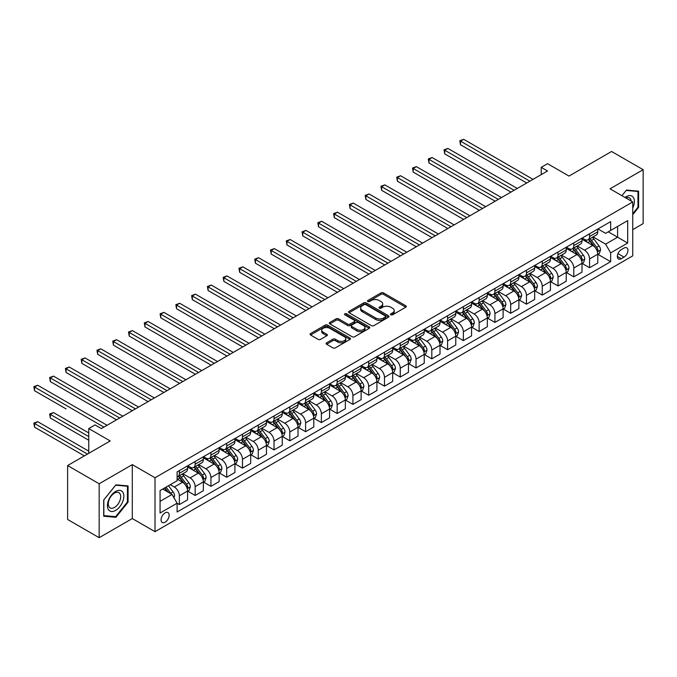 <?xml version="1.0" encoding="UTF-8"?>
<svg xmlns="http://www.w3.org/2000/svg" width="677" height="677" viewBox="0 0 677 677"><rect width="100%" height="100%" fill="white"/><g stroke="black" fill="none" stroke-linecap="round" stroke-linejoin="round"><path stroke-width="1.02" d="M390.883 314.805A1.227 0.711 0 0 0 392.618 314.805L405.777 307.206A1.752 1.015 0 0 0 406.293 306.486A1.752 1.015 0 0 0 405.777 305.776L383.478 292.896A1.752 1.015 0 0 0 380.999 292.896L367.839 300.495A1.227 0.711 0 0 0 367.484 300.994A1.227 0.711 0 0 0 367.839 301.502A1.227 0.711 0 0 0 369.574 301.502L371.275 300.512A5.611 3.233 0 0 1 379.205 300.512L381.066 301.587A5.611 3.233 0 0 1 382.708 303.88A5.611 3.233 0 0 1 381.066 306.165L379.365 307.146A1.227 0.711 0 0 0 379.002 307.646A1.227 0.711 0 0 0 379.365 308.153A1.227 0.711 0 0 0 381.092 308.153L382.801 307.163A5.611 3.233 0 0 1 390.731 307.163L392.584 308.238A5.611 3.233 0 0 1 394.226 310.531A5.611 3.233 0 0 1 392.584 312.816L390.883 313.798A1.227 0.711 0 0 0 390.527 314.297A1.227 0.711 0 0 0 390.883 314.805L390.883 313.798M165.112 522.204A5.712 3.3 120 0 0 168.844 517.169A5.712 3.3 120 0 0 167.972 512.591A5.712 3.3 120 0 0 165.112 512.878A5.712 3.3 120 0 0 161.38 517.913A5.712 3.3 120 0 0 162.26 522.483A5.712 3.3 120 0 0 165.112 522.204M326.619 342.824A1.752 1.015 0 0 0 326.102 343.535A1.752 1.015 0 0 0 326.619 344.255L332.872 347.868A1.752 1.015 0 0 0 335.352 347.868L349.967 339.422A1.752 1.015 0 0 0 350.483 338.712A1.752 1.015 0 0 0 349.967 337.992L327.668 325.121A1.752 1.015 0 0 0 325.188 325.121L310.574 333.558A1.752 1.015 0 0 0 310.058 334.277A1.752 1.015 0 0 0 310.574 334.988L318.131 339.355A1.752 1.015 0 0 0 320.61 339.355L326.864 335.741A1.752 1.015 0 0 0 327.38 335.022A1.752 1.015 0 0 0 326.864 334.311L323.115 332.145A4.688 2.708 0 0 1 321.744 330.232A4.688 2.708 0 0 1 324.638 327.736A4.688 2.708 0 0 1 329.741 328.32L344.424 336.799A4.688 2.708 0 0 1 345.795 338.712A4.688 2.708 0 0 1 342.9 341.208A4.688 2.708 0 0 1 337.798 340.624L335.352 339.211A1.752 1.015 0 0 0 332.872 339.211L326.619 342.824L326.619 344.255M632.741 229.63L643.15 223.622L643.15 169.699L611.593 151.479L569.002 176.071L547.541 163.69L541.228 167.329L547.541 170.976L101.372 428.566L95.068 424.919L88.755 428.566L88.755 453.345M99.164 483.767L99.164 537.69L132.294 518.557L132.294 464.634L99.164 483.767L67.615 465.548L110.207 440.955L88.755 428.566M132.294 464.634L155.016 477.75L632.741 201.941L632.741 255.864L155.016 531.673L155.016 477.75M643.15 169.699L610.019 188.824L632.741 201.941M371.402 325.62A1.752 1.015 0 0 0 373.882 325.62L388.496 317.183A1.752 1.015 0 0 0 389.013 316.464A1.752 1.015 0 0 0 388.496 315.753L366.198 302.873A1.752 1.015 0 0 0 363.718 302.873L349.104 311.318A1.752 1.015 0 0 0 348.587 312.029A1.752 1.015 0 0 0 349.104 312.749L371.402 325.62M345.321 315.067A1.227 0.711 0 0 1 346.565 315.237L369.21 328.32L354.613 336.74A1.752 1.015 0 0 1 352.133 336.74L329.834 323.868L329.834 322.438A1.752 1.015 0 0 0 329.327 323.149A1.752 1.015 0 0 0 329.834 323.868M329.834 322.438L336.097 318.825A1.752 1.015 0 0 1 338.568 318.825L347.614 324.046A1.752 1.015 0 0 0 350.094 324.046L354.24 321.651A1.752 1.015 0 0 0 354.756 320.932A1.752 1.015 0 0 0 354.24 320.221L344.83 314.788A1.227 0.711 0 0 1 344.466 314.28A1.227 0.711 0 0 1 345.228 313.629A1.227 0.711 0 0 1 346.565 313.781L369.236 326.873A1.752 1.015 0 0 1 369.744 327.583A1.752 1.015 0 0 1 369.236 328.303L369.236 326.873M99.164 537.69L67.615 519.471L67.615 465.548M624.025 248.07L621.249 249.669A5.534 3.199 120 0 0 617.636 254.552A5.534 3.199 120 0 0 618.482 258.986A5.534 3.199 120 0 0 621.249 258.707L624.025 257.108A5.534 3.199 120 0 0 627.647 252.233A5.534 3.199 120 0 0 626.792 247.799A5.534 3.199 120 0 0 624.025 248.07M597.969 228.944L605.602 233.353L610.654 230.434L610.654 221.616L177.103 471.92L177.103 480.738L160.068 490.58L160.068 513.022L177.103 503.189L177.103 511.998L610.654 261.694L610.654 252.876L605.602 244.135L593.052 236.891M610.654 230.434L627.689 220.6L627.689 243.043L610.654 252.876M132.294 518.557L155.016 531.673M541.228 167.329L541.228 174.615M608.251 231.822L617.593 237.212L617.593 226.431L627.689 220.6M605.602 244.135L617.593 237.212L627.689 243.043M160.068 501.361L172.051 494.438L162.717 489.048M177.103 503.256L179.371 504.568L179.371 495.75A7.142 4.121 -120 0 0 174.327 487.008L170.291 484.673M179.371 504.568L187.58 499.829L187.58 491.011A7.142 4.121 -120 0 0 182.528 482.269L177.103 479.138M187.766 491.197L195.154 495.462L195.154 486.645A7.142 4.121 -120 0 0 190.102 477.903L182.858 473.714M195.154 495.462L203.354 490.723L203.354 481.906A7.142 4.121 -120 0 0 198.31 473.164L187.58 466.969M203.549 482.092L210.928 486.348L210.928 477.53A7.142 4.121 -120 0 0 205.884 468.789L198.632 464.608M210.928 486.348L219.136 481.618L219.136 472.8A7.142 4.121 -120 0 0 214.084 464.05L203.354 457.864M219.323 472.978L226.702 477.243L226.702 468.425A7.142 4.121 -120 0 0 221.658 459.683L214.406 455.494M226.702 477.243L234.911 472.504L234.911 463.686A7.142 4.121 -120 0 0 229.858 454.944L219.136 448.749M235.097 463.872L242.484 468.137L242.484 459.319A7.142 4.121 -120 0 0 237.432 450.569L230.188 446.388M242.484 468.137L250.685 463.398L250.685 454.58A7.142 4.121 -120 0 0 245.641 445.838L234.911 439.644M250.879 454.766L258.259 459.023L258.259 450.205A7.142 4.121 -120 0 0 253.206 441.463L245.963 437.283M258.259 459.023L266.467 454.292L266.467 445.474A7.142 4.121 -120 0 0 261.415 436.724L250.685 430.53M266.653 445.652L274.033 449.917L274.033 441.099A7.142 4.121 -120 0 0 268.989 432.358L261.737 428.169M274.033 449.917L282.241 445.178L282.241 436.36A7.142 4.121 -120 0 0 277.189 427.619L266.467 421.424M282.427 436.547L289.815 440.812L289.815 431.994A7.142 4.121 -120 0 0 284.763 423.243L277.519 419.063M289.815 440.812L298.015 436.073L298.015 427.255A7.142 4.121 -120 0 0 292.972 418.513L282.241 412.318M298.21 427.441L305.589 431.698L305.589 422.88A7.142 4.121 -120 0 0 300.537 414.138L293.293 409.957M305.589 431.698L313.789 426.967L313.789 418.149A7.142 4.121 -120 0 0 308.746 409.399L298.015 403.204M313.984 418.327L321.363 422.592L321.363 413.774A7.142 4.121 -120 0 0 316.32 405.032L309.067 400.843M321.363 422.592L329.572 417.853L329.572 409.035A7.142 4.121 -120 0 0 324.52 400.293L313.789 394.099M329.758 409.221L337.146 413.486L337.146 404.668A7.142 4.121 -120 0 0 332.094 395.918L324.85 391.738M337.146 413.486L345.346 408.747L345.346 399.929A7.142 4.121 -120 0 0 340.303 391.188L329.572 384.993M345.532 400.107L352.92 404.372L352.92 395.554A7.142 4.121 -120 0 0 347.868 386.812L340.624 382.623M352.92 404.372L361.12 399.642L361.12 390.824A7.142 4.121 -120 0 0 356.077 382.073L345.346 375.879M361.315 391.001L368.694 395.266L368.694 386.449A7.142 4.121 -120 0 0 363.651 377.707L356.398 373.518M368.694 395.266L376.903 390.527L376.903 381.71A7.142 4.121 -120 0 0 371.851 372.968L361.12 366.773M377.089 381.896L384.477 386.161L384.477 377.343A7.142 4.121 -120 0 0 379.425 368.593L372.172 364.412M384.477 386.161L392.677 381.422L392.677 372.604A7.142 4.121 -120 0 0 387.625 363.862L376.903 357.668M392.863 372.782L400.251 377.047L400.251 368.229A7.142 4.121 -120 0 0 395.199 359.487L387.955 355.298M400.251 377.047L408.451 372.308L408.451 363.498A7.142 4.121 -120 0 0 403.407 354.748L392.677 348.553M408.646 363.676L416.025 367.941L416.025 359.123A7.142 4.121 -120 0 0 410.981 350.381L403.729 346.192M416.025 367.941L424.234 363.202L424.234 354.384A7.142 4.121 -120 0 0 419.181 345.642L408.451 339.448M424.42 354.57L431.808 358.827L431.808 350.017A7.142 4.121 -120 0 0 426.755 341.267L419.503 337.087M431.808 358.827L440.008 354.096L440.008 345.278A7.142 4.121 -120 0 0 434.956 336.537L424.234 330.342M440.194 345.456L447.582 349.721L447.582 340.903A7.142 4.121 -120 0 0 442.53 332.162L435.286 327.973M447.582 349.721L455.782 344.982L455.782 336.164A7.142 4.121 -120 0 0 450.738 327.423L440.008 321.228M455.976 336.351L463.356 340.616L463.356 331.798A7.142 4.121 -120 0 0 458.312 323.056L451.06 318.867M463.356 340.616L471.564 335.877L471.564 327.059A7.142 4.121 -120 0 0 466.512 318.317L455.782 312.122M471.751 327.245L479.138 331.502L479.138 322.684A7.142 4.121 -120 0 0 474.086 313.942L466.834 309.761M479.138 331.502L487.338 326.771L487.338 317.953A7.142 4.121 -120 0 0 482.286 309.203L471.564 303.017M487.525 318.131L494.912 322.396L494.912 313.578A7.142 4.121 -120 0 0 489.86 304.836L482.616 300.647M494.912 322.396L503.113 317.657L503.113 308.839A7.142 4.121 -120 0 0 498.069 300.097L487.338 293.903M503.307 309.025L510.686 313.29L510.686 304.472A7.142 4.121 -120 0 0 505.643 295.722L498.39 291.542M510.686 313.29L518.895 308.551L518.895 299.733A7.142 4.121 -120 0 0 513.843 290.992L503.113 284.797M519.081 299.919L526.461 304.176L526.461 295.358A7.142 4.121 -120 0 0 521.417 286.616L514.165 282.436M526.461 304.176L534.669 299.446L534.669 290.628A7.142 4.121 -120 0 0 529.617 281.877L518.895 275.683M534.855 290.805L542.243 295.07L542.243 286.253A7.142 4.121 -120 0 0 537.191 277.511L529.947 273.322M542.243 295.07L550.443 290.331L550.443 281.514A7.142 4.121 -120 0 0 545.4 272.772L534.669 266.577M550.638 281.7L558.017 285.965L558.017 277.147A7.142 4.121 -120 0 0 552.974 268.397L545.721 264.216M558.017 285.965L566.226 281.226L566.226 272.408A7.142 4.121 -120 0 0 561.174 263.666L550.443 257.472M566.412 272.594L573.791 276.851L573.791 268.033A7.142 4.121 -120 0 0 568.748 259.291L561.495 255.102M573.791 276.851L582 272.12L582 263.302A7.142 4.121 -120 0 0 576.948 254.552L566.226 248.357M582.186 263.48L589.574 267.745L589.574 258.927A7.142 4.121 -120 0 0 584.522 250.185L577.278 245.996M589.574 267.745L597.774 263.006L597.774 254.188A7.142 4.121 -120 0 0 592.73 245.446L582 239.252M582.186 238.05L584.522 239.396A7.142 4.121 -120 0 0 588.093 239.751A7.142 4.121 -120 0 0 589.574 236.485L589.574 233.785M566.412 247.156L568.748 248.51A7.142 4.121 -120 0 0 572.319 248.857A7.142 4.121 -120 0 0 573.791 245.59L573.791 242.899M550.638 256.27L552.974 257.615A7.142 4.121 -120 0 0 556.536 257.971A7.142 4.121 -120 0 0 558.017 254.704L558.017 252.005M534.855 265.376L537.191 266.721A7.142 4.121 -120 0 0 540.762 267.077A7.142 4.121 -120 0 0 542.243 263.81L542.243 261.11M519.081 274.481L521.417 275.835A7.142 4.121 -120 0 0 524.988 276.182A7.142 4.121 -120 0 0 526.461 272.916L526.461 270.225M503.307 283.595L505.643 284.941A7.142 4.121 -120 0 0 509.206 285.296A7.142 4.121 -120 0 0 510.686 282.03L510.686 279.33M487.525 292.701L489.86 294.046A7.142 4.121 -120 0 0 493.431 294.402A7.142 4.121 -120 0 0 494.912 291.135L494.912 288.436M471.751 301.807L474.086 303.161A7.142 4.121 -120 0 0 477.657 303.516A7.142 4.121 -120 0 0 479.138 300.241L479.138 297.55M455.976 310.921L458.312 312.266A7.142 4.121 -120 0 0 461.875 312.622A7.142 4.121 -120 0 0 463.356 309.355L463.356 306.656M440.194 320.026L442.53 321.372A7.142 4.121 -120 0 0 446.101 321.727A7.142 4.121 -120 0 0 447.582 318.461L447.582 315.761M424.42 329.132L426.755 330.486A7.142 4.121 -120 0 0 430.327 330.841A7.142 4.121 -120 0 0 431.808 327.566L431.808 324.875M408.646 338.246L410.981 339.592A7.142 4.121 -120 0 0 414.552 339.947A7.142 4.121 -120 0 0 416.025 336.681L416.025 333.981M392.863 347.352L395.199 348.706A7.142 4.121 -120 0 0 398.77 349.053A7.142 4.121 -120 0 0 400.251 345.786L400.251 343.087M377.089 356.466L379.425 357.811A7.142 4.121 -120 0 0 382.996 358.167A7.142 4.121 -120 0 0 384.477 354.892L384.477 352.201M361.315 365.572L363.651 366.917A7.142 4.121 -120 0 0 367.222 367.272A7.142 4.121 -120 0 0 368.694 364.006L368.694 361.306M345.532 374.677L347.868 376.031A7.142 4.121 -120 0 0 351.439 376.378A7.142 4.121 -120 0 0 352.92 373.112L352.92 370.421M329.758 383.791L332.094 385.137A7.142 4.121 -120 0 0 335.665 385.492A7.142 4.121 -120 0 0 337.146 382.217L337.146 379.526M313.984 392.897L316.32 394.242A7.142 4.121 -120 0 0 319.891 394.598A7.142 4.121 -120 0 0 321.363 391.331L321.363 388.632M298.21 402.003L300.537 403.357A7.142 4.121 -120 0 0 304.108 403.704A7.142 4.121 -120 0 0 305.589 400.437L305.589 397.746M282.427 411.117L284.763 412.462A7.142 4.121 -120 0 0 288.334 412.818A7.142 4.121 -120 0 0 289.815 409.551L289.815 406.852M266.653 420.222L268.989 421.568A7.142 4.121 -120 0 0 272.56 421.923A7.142 4.121 -120 0 0 274.033 418.657L274.033 415.957M250.879 429.328L253.206 430.682A7.142 4.121 -120 0 0 256.778 431.029A7.142 4.121 -120 0 0 258.259 427.762L258.259 425.071M235.097 438.442L237.432 439.788A7.142 4.121 -120 0 0 241.004 440.143A7.142 4.121 -120 0 0 242.484 436.877L242.484 434.177M219.323 447.548L221.658 448.893A7.142 4.121 -120 0 0 225.229 449.249A7.142 4.121 -120 0 0 226.702 445.982L226.702 443.283M203.549 456.653L205.884 458.007A7.142 4.121 -120 0 0 209.447 458.363A7.142 4.121 -120 0 0 210.928 455.088L210.928 452.397M187.766 465.768L190.102 467.113A7.142 4.121 -120 0 0 193.673 467.468A7.142 4.121 -120 0 0 195.154 464.202L195.154 461.502M597.969 254.374L610.654 261.694M588.093 239.751L596.293 235.012A7.142 4.121 -120 0 0 597.774 231.746L597.774 229.046M572.319 248.857L580.519 244.126A7.142 4.121 -120 0 0 582 240.851L582 238.16M556.536 257.971L564.745 253.232A7.142 4.121 -120 0 0 566.226 249.965L566.226 247.266M540.762 267.077L548.971 262.337A7.142 4.121 -120 0 0 550.443 259.071L550.443 256.38M524.988 276.182L533.188 271.452A7.142 4.121 -120 0 0 534.669 268.185L534.669 265.486M509.206 285.296L517.414 280.557A7.142 4.121 -120 0 0 518.895 277.291L518.895 274.591M493.431 294.402L501.64 289.663A7.142 4.121 -120 0 0 503.113 286.396L503.113 283.705M477.657 303.516L485.858 298.777A7.142 4.121 -120 0 0 487.338 295.51L487.338 292.811M461.875 312.622L470.083 307.883A7.142 4.121 -120 0 0 471.564 304.616L471.564 301.917M446.101 321.727L454.309 316.997A7.142 4.121 -120 0 0 455.782 313.722L455.782 311.031M430.327 330.841L438.527 326.102A7.142 4.121 -120 0 0 440.008 322.836L440.008 320.136M414.552 339.947L422.753 335.208A7.142 4.121 -120 0 0 424.234 331.942L424.234 329.242M398.77 349.053L406.979 344.322A7.142 4.121 -120 0 0 408.451 341.047L408.451 338.356M382.996 358.167L391.196 353.428A7.142 4.121 -120 0 0 392.677 350.161L392.677 347.462M367.222 367.272L375.422 362.533A7.142 4.121 -120 0 0 376.903 359.267L376.903 356.567M351.439 376.378L359.648 371.648A7.142 4.121 -120 0 0 361.12 368.373L361.12 365.682M335.665 385.492L343.865 380.753A7.142 4.121 -120 0 0 345.346 377.487L345.346 374.787M319.891 394.598L328.091 389.859A7.142 4.121 -120 0 0 329.572 386.592L329.572 383.901M304.108 403.704L312.317 398.973A7.142 4.121 -120 0 0 313.789 395.698L313.789 393.007M288.334 412.818L296.534 408.079A7.142 4.121 -120 0 0 298.015 404.812L298.015 402.113M272.56 421.923L280.76 417.184A7.142 4.121 -120 0 0 282.241 413.918L282.241 411.227M256.778 431.029L264.986 426.298A7.142 4.121 -120 0 0 266.467 423.032L266.467 420.332M241.004 440.143L249.204 435.404A7.142 4.121 -120 0 0 250.685 432.138L250.685 429.438M225.229 449.249L233.43 444.51A7.142 4.121 -120 0 0 234.911 441.243L234.911 438.552M209.447 458.363L217.655 453.624A7.142 4.121 -120 0 0 219.136 450.357L219.136 447.658M193.673 467.468L201.881 462.729A7.142 4.121 -120 0 0 203.354 459.463L203.354 456.763M177.103 476.862A7.142 4.121 -120 0 0 177.899 476.574L186.099 471.844A7.142 4.121 -120 0 0 187.58 468.569L187.58 465.878M177.899 476.574A7.142 4.121 -120 0 0 179.371 473.308L179.371 470.608M172.051 494.438L177.103 503.189M632.741 214.702L638.606 207.399L638.606 191.159L626.428 190.076L621.909 195.695M103.708 516.221L115.885 517.313L128.071 502.156L128.071 485.917L115.885 484.834L103.708 499.981L103.708 516.221M637.979 207.035L638.606 207.399M127.437 501.792L128.071 502.156M114.599 516.568L115.885 517.313M391.374 314.974L392.584 314.272A5.611 3.233 0 0 0 394.226 311.987L394.226 310.531M382.708 303.88L382.708 305.335A5.611 3.233 0 0 1 381.066 307.62L379.848 308.323M405.76 307.214L383.478 294.351A1.752 1.015 0 0 0 380.999 294.351L368.33 301.671M388.471 317.191L366.198 304.328A1.752 1.015 0 0 0 363.718 304.328L349.129 312.757M385.399 316.963A1.227 0.711 0 0 0 385.763 316.464A1.227 0.711 0 0 0 385.399 315.964L365.825 304.667A1.227 0.711 0 0 0 364.091 304.667L362.297 305.699A5.611 3.233 0 0 0 360.655 307.993A5.611 3.233 0 0 0 362.297 310.278L375.676 318.004A5.611 3.233 0 0 0 383.605 318.004L385.399 316.963L385.399 318.427A1.227 0.711 0 0 0 385.763 317.919L385.763 316.464M360.655 307.993L360.655 309.448A5.611 3.233 0 0 0 362.297 311.733L362.297 310.278M385.399 318.427L383.605 319.459A5.611 3.233 0 0 1 375.676 319.459L362.297 311.733M329.86 323.885L336.097 320.28L336.097 318.825M354.756 320.932L354.756 322.396A1.752 1.015 0 0 1 354.24 323.107L350.094 325.502A1.752 1.015 0 0 1 347.614 325.502L338.568 320.28A1.752 1.015 0 0 0 336.097 320.28M356.999 329.462A4.688 2.708 0 0 0 362.11 330.054A4.688 2.708 0 0 0 364.996 327.55A4.688 2.708 0 0 0 363.625 325.637L358.455 322.65A1.752 1.015 0 0 0 355.975 322.65L351.828 325.045A1.752 1.015 0 0 0 351.312 325.764A1.752 1.015 0 0 0 351.828 326.475L356.999 329.462L356.999 330.926A4.688 2.708 0 0 0 362.11 331.51A4.688 2.708 0 0 0 364.996 329.005L364.996 327.55M351.312 325.764L351.312 327.219A1.752 1.015 0 0 0 351.828 327.939L351.828 326.475M356.999 330.926L351.828 327.939M345.795 338.712L345.795 340.167A4.688 2.708 0 0 1 342.9 342.664A4.688 2.708 0 0 1 337.798 342.08L335.352 340.666A1.752 1.015 0 0 0 332.872 340.666L326.636 344.263M321.744 330.232L321.744 331.688A4.688 2.708 0 0 0 323.115 333.6L323.115 332.145M326.839 335.758L323.115 333.6M349.967 337.992L349.967 339.422L327.668 326.576A1.752 1.015 0 0 0 325.188 326.576L310.599 335.005M597.774 254.484L599.289 253.604L600.55 249.965A4.731 2.733 -120 0 0 599.043 245.937L593.89 239.049A13.658 7.887 -120 0 0 592.392 237.272M587.264 242.29A13.658 7.887 -120 0 0 584.471 239.37M597.342 251.582L598.003 250.168A4.731 2.733 -120 0 0 596.649 247.317L591.486 240.437A13.658 7.887 -120 0 0 589.997 238.651M588.728 239.387A11.331 6.542 60 0 1 590.589 241.503L594.948 247.325M460.521 181.216L495.166 201.213L428.964 162.996L428.964 159.349L432.121 157.529L501.471 197.574M588.482 239.523A13.658 7.887 60 0 1 589.972 241.308L593.399 245.886M529.871 181.174L460.521 141.138L463.677 139.31L533.027 179.354M526.714 182.993L460.521 144.776L460.521 141.138L459.827 140.731L463.677 139.31M460.521 144.776L459.827 140.731M582 263.59L583.515 262.718L584.776 259.071A4.731 2.733 -120 0 0 583.269 255.043L578.107 248.163A13.658 7.887 -120 0 0 576.618 246.377M571.49 251.404A13.658 7.887 -120 0 0 568.697 248.476M581.568 260.696L582.22 259.274A4.731 2.733 -120 0 0 580.866 256.431L575.712 249.542A13.658 7.887 -120 0 0 574.223 247.757M572.954 248.493A11.331 6.542 60 0 1 574.807 250.608L579.173 256.439M444.738 190.322L479.384 210.327L413.19 172.102L413.19 168.463L416.347 166.635L485.697 206.68M572.708 248.637A13.658 7.887 60 0 1 574.198 250.422L577.625 254.992M566.226 272.696L567.741 271.824L569.002 268.185A4.731 2.733 -120 0 0 567.487 264.157L562.333 257.268A13.658 7.887 -120 0 0 560.844 255.483M555.715 260.51A13.658 7.887 -120 0 0 552.914 257.582M565.794 269.801L566.446 268.38A4.731 2.733 -120 0 0 565.092 265.536L559.93 258.656A13.658 7.887 -120 0 0 558.44 256.871M557.171 257.607A11.331 6.542 60 0 1 559.033 259.714L563.399 265.545M428.964 199.427L463.61 219.433L397.407 181.208L397.407 177.569L400.564 175.749L469.923 215.785M556.926 257.742A13.658 7.887 60 0 1 558.423 259.528L561.851 264.106M550.443 281.81L551.958 280.93L553.219 277.291A4.731 2.733 -120 0 0 551.713 273.263L546.559 266.374A13.658 7.887 -120 0 0 545.061 264.597M539.933 269.615A13.658 7.887 -120 0 0 537.14 266.696M550.012 278.907L550.672 277.494A4.731 2.733 -120 0 0 549.318 274.65L544.156 267.762A13.658 7.887 -120 0 0 542.666 265.976M541.397 266.713A11.331 6.542 60 0 1 543.259 268.828L547.625 274.65M413.19 208.541L447.836 228.538L381.633 190.322L381.633 186.674L384.79 184.855L454.14 224.899M541.151 266.856A13.658 7.887 60 0 1 542.641 268.634L546.068 273.212M514.097 190.288L444.738 150.243L447.895 148.424L517.253 188.46M510.94 192.107L444.738 153.882L444.738 150.243L444.044 149.845L447.895 148.424M444.738 153.882L444.044 149.845M498.323 199.393L428.27 158.951L432.121 157.529M428.964 162.996L428.27 158.951M482.54 208.499L412.496 168.057L416.347 166.635M413.19 172.102L412.496 168.057M534.669 290.915L536.184 290.044L537.445 286.396A4.731 2.733 -120 0 0 535.939 282.368L530.776 275.488A13.658 7.887 -120 0 0 529.287 273.703M524.159 278.729A13.658 7.887 -120 0 0 521.366 275.801M534.238 288.021L534.889 286.599A4.731 2.733 -120 0 0 533.535 283.756L528.382 276.868A13.658 7.887 -120 0 0 526.892 275.09M525.623 275.818A11.331 6.542 60 0 1 527.476 277.934L531.843 283.765M397.407 217.647L432.053 237.652L365.859 199.427L365.859 195.788L369.016 193.96L438.366 234.005M525.377 275.962A13.658 7.887 60 0 1 526.867 277.748L530.294 282.326M466.766 217.613L396.714 177.171L400.564 175.749M397.407 181.208L396.714 177.171M632.741 208.067A11.602 6.702 120 0 0 633.283 197.329A11.602 6.702 120 0 0 624.998 197.472M631.184 201.044A8.784 5.069 120 0 0 630.405 198.81A8.784 5.069 120 0 0 629.415 197.896A8.784 5.069 120 0 0 625.802 197.938M626.149 190.423L637.979 191.489L637.979 207.221L632.741 213.737M637.192 191.041L637.979 191.489M621.935 195.704L626.174 190.432M115.64 491.451A11.602 6.702 120 0 0 107.431 505.66A11.602 6.702 120 0 0 115.64 510.399A11.602 6.702 120 0 0 123.84 496.19A11.602 6.702 120 0 0 115.64 491.451M114.489 493.093A8.784 5.069 120 0 0 108.752 500.828A8.784 5.069 120 0 0 110.097 507.868A8.784 5.069 120 0 0 114.489 507.437A8.784 5.069 120 0 0 120.227 499.694A8.784 5.069 120 0 0 118.881 492.653A8.784 5.069 120 0 0 114.489 493.093M127.437 501.979L115.64 516.661L103.835 515.603L103.835 499.871L115.64 485.189L127.437 486.247L127.437 501.979M126.658 485.79L127.437 486.247M518.895 300.021L520.41 299.149L521.671 295.51A4.731 2.733 -120 0 0 520.156 291.482L515.002 284.594A13.658 7.887 -120 0 0 513.513 282.808M508.385 287.835A13.658 7.887 -120 0 0 505.584 284.907M518.464 297.127L519.115 295.705A4.731 2.733 -120 0 0 517.761 292.862L512.607 285.982A13.658 7.887 -120 0 0 511.11 284.196M509.84 284.932A11.331 6.542 60 0 1 511.702 287.048L516.069 292.87M381.633 226.753L416.279 246.758L350.077 208.541L350.077 204.894L353.233 203.075L422.592 243.111M509.595 285.068A13.658 7.887 60 0 1 511.093 286.853L514.52 291.432M503.113 309.135L504.627 308.263L505.888 304.616A4.731 2.733 -120 0 0 504.382 300.588L499.228 293.7A13.658 7.887 -120 0 0 497.739 291.922M492.602 296.949A13.658 7.887 -120 0 0 489.809 294.021M502.681 306.232L503.341 304.819A4.731 2.733 -120 0 0 501.987 301.976L496.825 295.087A13.658 7.887 -120 0 0 495.336 293.302M494.066 294.038A11.331 6.542 60 0 1 495.928 296.154L500.295 301.976M365.859 235.867L400.505 255.864L334.303 217.647L334.303 214L337.459 212.18L406.809 252.225M493.821 294.182A13.658 7.887 60 0 1 495.31 295.959L498.737 300.537M487.338 318.241L488.853 317.369L490.114 313.722A4.731 2.733 -120 0 0 488.608 309.694L483.446 302.814A13.658 7.887 -120 0 0 481.956 301.028M476.828 306.055A13.658 7.887 -120 0 0 474.035 303.127M486.907 315.347L487.558 313.925A4.731 2.733 -120 0 0 486.204 311.082L481.051 304.193A13.658 7.887 -120 0 0 479.561 302.416M478.292 303.144A11.331 6.542 60 0 1 480.154 305.259L484.512 311.09M350.077 244.972L384.722 264.978L318.528 226.753L318.528 223.114L321.685 221.286L391.035 261.33M478.047 303.288A13.658 7.887 60 0 1 479.536 305.073L482.963 309.651M471.564 327.355L473.079 326.475L474.34 322.836A4.731 2.733 -120 0 0 472.825 318.808L467.672 311.919A13.658 7.887 -120 0 0 466.182 310.134M461.054 315.16A13.658 7.887 -120 0 0 458.253 312.241M471.133 324.452L471.784 323.031A4.731 2.733 -120 0 0 470.43 320.187L465.277 313.307A13.658 7.887 -120 0 0 463.787 311.522M462.509 312.258A11.331 6.542 60 0 1 464.371 314.373L468.738 320.196M334.303 254.078L368.948 274.083L302.746 235.867L302.746 232.219L305.902 230.4L375.261 270.436M462.273 312.393A13.658 7.887 60 0 1 463.762 314.179L467.189 318.757M455.782 336.461L457.297 335.589L458.557 331.942A4.731 2.733 -120 0 0 457.051 327.913L451.897 321.033A13.658 7.887 -120 0 0 450.408 319.248M445.271 324.275A13.658 7.887 -120 0 0 442.479 321.347M455.35 333.566L456.01 332.145A4.731 2.733 -120 0 0 454.656 329.301L449.494 322.413A13.658 7.887 -120 0 0 448.005 320.627M446.735 321.363A11.331 6.542 60 0 1 448.597 323.479L452.964 329.301M318.528 263.192L353.174 283.189L286.972 244.972L286.972 241.325L290.128 239.506L359.487 279.55M446.49 321.507A13.658 7.887 60 0 1 447.979 323.284L451.407 327.863M450.992 226.719L380.939 186.277L384.79 184.855M381.633 190.322L380.939 186.277M435.209 235.824L365.165 195.382L369.016 193.96M365.859 199.427L365.165 195.382M419.435 244.939L349.383 204.496L353.233 203.075M350.077 208.541L349.383 204.496M403.661 254.044L333.609 213.602L337.459 212.18M334.303 217.647L333.609 213.602M387.879 263.15L317.835 222.708L321.685 221.286M318.528 226.753L317.835 222.708M440.008 345.566L441.522 344.695L442.783 341.047A4.731 2.733 -120 0 0 441.277 337.019L436.115 330.139A13.658 7.887 -120 0 0 434.626 328.353M429.497 333.38A13.658 7.887 -120 0 0 426.705 330.452M439.576 342.672L440.228 341.25A4.731 2.733 -120 0 0 438.874 338.407L433.72 331.527A13.658 7.887 -120 0 0 432.231 329.741M430.961 330.469A11.331 6.542 60 0 1 432.823 332.585L437.181 338.415M302.746 272.298L337.391 292.303L271.198 254.078L271.198 250.439L274.354 248.611L343.704 288.656M430.716 330.613A13.658 7.887 60 0 1 432.205 332.399L435.633 336.977M372.105 272.264L302.052 231.822L305.902 230.4M302.746 235.867L302.052 231.822M424.234 354.68L425.748 353.8L427.009 350.161A4.731 2.733 -120 0 0 425.494 346.133L420.341 339.245A13.658 7.887 -120 0 0 418.851 337.459M413.723 342.486A13.658 7.887 -120 0 0 410.931 339.566M423.802 351.778L424.454 350.364A4.731 2.733 -120 0 0 423.1 347.513L417.946 340.633A13.658 7.887 -120 0 0 416.457 338.847M415.179 339.583A11.331 6.542 60 0 1 417.04 341.699L421.407 347.521M286.972 281.404L321.617 301.409L255.415 263.192L255.415 259.545L258.572 257.725L327.93 297.762M414.942 339.719A13.658 7.887 60 0 1 416.431 341.504L419.858 346.082M356.33 281.37L286.278 240.927L290.128 239.506M286.972 244.972L286.278 240.927M408.451 363.786L409.966 362.914L411.227 359.267A4.731 2.733 -120 0 0 409.72 355.239L404.567 348.359A13.658 7.887 -120 0 0 403.077 346.573M397.949 351.6A13.658 7.887 -120 0 0 395.148 348.672M408.019 360.892L408.68 359.47A4.731 2.733 -120 0 0 407.326 356.627L402.163 349.738A13.658 7.887 -120 0 0 400.674 347.953M399.405 348.689A11.331 6.542 60 0 1 401.266 350.804L405.633 356.627M271.198 290.518L305.843 310.515L239.641 272.298L239.641 268.651L242.798 266.831L312.156 306.876M399.159 348.833A13.658 7.887 60 0 1 400.649 350.618L404.076 355.188M340.548 290.475L270.504 250.033L274.354 248.611M271.198 254.078L270.504 250.033M392.677 372.892L394.192 372.02L395.453 368.373A4.731 2.733 -120 0 0 393.946 364.344L388.784 357.464A13.658 7.887 -120 0 0 387.295 355.679M382.166 360.706A13.658 7.887 -120 0 0 379.374 357.778M392.245 369.997L392.897 368.576A4.731 2.733 -120 0 0 391.543 365.732L386.389 358.852A13.658 7.887 -120 0 0 384.9 357.067M383.631 357.794A11.331 6.542 60 0 1 385.492 359.91L389.85 365.741M255.415 299.623L290.061 319.629L223.867 281.404L223.867 277.765L227.023 275.945L296.374 315.981M383.385 357.938A13.658 7.887 60 0 1 384.875 359.724L388.302 364.302M324.774 299.589L254.721 259.147L258.572 257.725M255.415 263.192L254.721 259.147M376.903 382.006L378.418 381.126L379.679 377.487A4.731 2.733 -120 0 0 378.164 373.459L373.01 366.57A13.658 7.887 -120 0 0 371.521 364.785M366.392 369.811A13.658 7.887 -120 0 0 363.6 366.892M376.471 379.103L377.123 377.69A4.731 2.733 -120 0 0 375.769 374.838L370.615 367.958A13.658 7.887 -120 0 0 369.126 366.172M367.848 366.909A11.331 6.542 60 0 1 369.71 369.024L374.076 374.846M239.641 308.737L274.287 328.734L208.093 290.518L208.093 286.87L211.241 285.051L280.6 325.095M367.611 367.044A13.658 7.887 60 0 1 369.1 368.83L372.528 373.408M309 308.695L238.947 268.253L242.798 266.831M239.641 272.298L238.947 268.253M361.12 391.111L362.635 390.24L363.896 386.592A4.731 2.733 -120 0 0 362.39 382.564L357.236 375.684A13.658 7.887 -120 0 0 355.747 373.899M350.618 378.925A13.658 7.887 -120 0 0 347.817 375.997M360.697 388.217L361.349 386.795A4.731 2.733 -120 0 0 359.995 383.952L354.833 377.064A13.658 7.887 -120 0 0 353.343 375.278M352.074 376.014A11.331 6.542 60 0 1 353.936 378.13L358.302 383.952M223.867 317.843L258.512 337.84L192.31 299.623L192.31 295.984L195.467 294.156L264.825 334.201M351.828 376.158A13.658 7.887 60 0 1 353.318 377.944L356.754 382.513M293.217 317.801L223.173 277.358L227.023 275.945M223.867 281.404L223.173 277.358M345.346 400.217L346.861 399.345L348.122 395.698A4.731 2.733 -120 0 0 346.616 391.678L341.453 384.79A13.658 7.887 -120 0 0 339.964 383.004M334.836 388.031A13.658 7.887 -120 0 0 332.043 385.103M344.915 397.323L345.566 395.901A4.731 2.733 -120 0 0 344.212 393.058L339.059 386.178A13.658 7.887 -120 0 0 337.569 384.392M336.3 385.12A11.331 6.542 60 0 1 338.161 387.236L342.52 393.066M208.093 326.949L242.738 346.954L176.536 308.729L176.536 305.09L179.693 303.271L249.043 343.307M336.054 385.264A13.658 7.887 60 0 1 337.544 387.049L340.971 391.628M329.572 409.331L331.087 408.451L332.348 404.812A4.731 2.733 -120 0 0 330.833 400.784L325.679 393.896A13.658 7.887 -120 0 0 324.19 392.118M319.062 397.137A13.658 7.887 -120 0 0 316.269 394.217M329.14 406.428L329.792 405.015A4.731 2.733 -120 0 0 328.438 402.163L323.284 395.283A13.658 7.887 -120 0 0 321.795 393.498M320.517 394.234A11.331 6.542 60 0 1 322.379 396.35L326.746 402.172M192.31 336.063L226.956 356.06L160.762 317.843L160.762 314.196L163.91 312.376L233.269 352.421M320.28 394.369A13.658 7.887 60 0 1 321.77 396.155L325.197 400.733M313.789 418.437L315.304 417.565L316.574 413.918A4.731 2.733 -120 0 0 315.059 409.89L309.905 403.01A13.658 7.887 -120 0 0 308.416 401.224M303.288 406.251A13.658 7.887 -120 0 0 300.486 403.323M313.366 415.543L314.018 414.121A4.731 2.733 -120 0 0 312.664 411.277L307.502 404.389A13.658 7.887 -120 0 0 306.012 402.603M304.743 403.34A11.331 6.542 60 0 1 306.605 405.455L310.971 411.286M176.536 345.168L211.182 365.174L144.98 326.949L144.98 323.31L148.136 321.482L217.495 361.526M304.498 403.484A13.658 7.887 60 0 1 305.987 405.269L309.423 409.847M298.015 427.542L299.53 426.671L300.791 423.032A4.731 2.733 -120 0 0 299.285 419.004L294.123 412.115A13.658 7.887 -120 0 0 292.633 410.33M287.505 415.356A13.658 7.887 -120 0 0 284.712 412.428M297.584 424.648L298.235 423.227A4.731 2.733 -120 0 0 296.881 420.383L291.728 413.503A13.658 7.887 -120 0 0 290.238 411.718M288.969 412.454A11.331 6.542 60 0 1 290.831 414.561L295.189 420.392M160.762 354.274L195.408 374.279L129.205 336.063L129.205 332.415L132.362 330.596L201.712 370.632M288.724 412.589A13.658 7.887 60 0 1 290.213 414.375L293.64 418.953M282.241 436.657L283.756 435.776L285.017 432.138A4.731 2.733 -120 0 0 283.511 428.109L278.349 421.221A13.658 7.887 -120 0 0 276.859 419.444M271.731 424.471A13.658 7.887 -120 0 0 268.938 421.543M281.81 433.754L282.461 432.341A4.731 2.733 -120 0 0 281.107 429.497L275.954 422.609A13.658 7.887 -120 0 0 274.464 420.823M273.195 421.559A11.331 6.542 60 0 1 275.048 423.675L279.415 429.497M144.98 363.388L179.625 383.385L113.431 345.168L113.431 341.521L116.579 339.702L185.938 379.746M272.949 421.703A13.658 7.887 60 0 1 274.439 423.48L277.866 428.059M266.467 445.762L267.974 444.891L269.243 441.243A4.731 2.733 -120 0 0 267.728 437.215L262.574 430.335A13.658 7.887 -120 0 0 261.085 428.549M255.957 433.576A13.658 7.887 -120 0 0 253.156 430.648M266.036 442.868L266.687 441.446A4.731 2.733 -120 0 0 265.333 438.603L260.171 431.714A13.658 7.887 -120 0 0 258.682 429.937M257.412 430.665A11.331 6.542 60 0 1 259.274 432.781L263.641 438.611M129.205 372.494L163.851 392.499L97.649 354.274L97.649 350.635L100.805 348.807L170.164 388.852M257.167 430.809A13.658 7.887 60 0 1 258.656 432.595L262.092 437.173M250.685 454.876L252.199 453.996L253.46 450.357A4.731 2.733 -120 0 0 251.954 446.329L246.792 439.441A13.658 7.887 -120 0 0 245.302 437.655M240.174 442.682A13.658 7.887 -120 0 0 237.382 439.754M250.253 451.974L250.913 450.552A4.731 2.733 -120 0 0 249.559 447.709L244.397 440.829A13.658 7.887 -120 0 0 242.908 439.043M241.638 439.779A11.331 6.542 60 0 1 243.5 441.895L247.858 447.717M113.431 381.6L148.077 401.605L81.875 363.388L81.875 359.741L85.031 357.921L154.381 397.958M241.393 439.915A13.658 7.887 60 0 1 242.882 441.7L246.31 446.278M234.911 463.982L236.425 463.11L237.686 459.463A4.731 2.733 -120 0 0 236.18 455.435L231.018 448.555A13.658 7.887 -120 0 0 229.528 446.769M224.4 451.796A13.658 7.887 -120 0 0 221.607 448.868M234.479 461.088L235.131 459.666A4.731 2.733 -120 0 0 233.777 456.823L228.623 449.934A13.658 7.887 -120 0 0 227.133 448.149M225.864 448.885A11.331 6.542 60 0 1 227.717 451L232.084 456.823M97.649 390.714L132.294 410.711L66.101 372.494L66.101 368.847L69.257 367.027L138.607 407.072M225.619 449.029A13.658 7.887 60 0 1 227.108 450.806L230.535 455.384M219.136 473.088L220.651 472.216L221.912 468.569A4.731 2.733 -120 0 0 220.397 464.54L215.244 457.66A13.658 7.887 -120 0 0 213.754 455.875M208.626 460.902A13.658 7.887 -120 0 0 205.825 457.974M218.705 470.193L219.356 468.772A4.731 2.733 -120 0 0 218.002 465.928L212.84 459.04A13.658 7.887 -120 0 0 211.351 457.263M210.082 457.99A11.331 6.542 60 0 1 211.943 460.106L216.31 465.937M81.875 399.819L116.52 419.825L50.318 381.6L50.318 377.961L53.475 376.133L122.833 416.177M209.836 458.134A13.658 7.887 60 0 1 211.326 459.92L214.761 464.498M203.354 482.202L204.869 481.322L206.13 477.683A4.731 2.733 -120 0 0 204.623 473.655L199.47 466.766A13.658 7.887 -120 0 0 197.972 464.981M192.843 470.007A13.658 7.887 -120 0 0 190.051 467.088M202.922 479.299L203.582 477.886A4.731 2.733 -120 0 0 202.228 475.034L197.066 468.154A13.658 7.887 -120 0 0 195.577 466.368M194.307 467.105A11.331 6.542 60 0 1 196.169 469.22L200.536 475.042M66.101 408.925L34.544 390.714L34.544 387.066L37.7 385.247L107.051 425.283M194.062 467.24A13.658 7.887 60 0 1 195.551 469.026L198.979 473.604M187.58 491.307L189.095 490.436L190.355 486.788A4.731 2.733 -120 0 0 188.849 482.76L183.687 475.88A13.658 7.887 -120 0 0 182.198 474.095M187.148 488.413L187.8 486.991A4.731 2.733 -120 0 0 186.446 484.148L181.292 477.26A13.658 7.887 -120 0 0 179.803 475.474M178.533 476.21A11.331 6.542 60 0 1 180.387 478.326L184.753 484.148M88.755 432.942L53.475 412.572L50.318 414.392L50.318 418.039L88.755 440.228M178.288 476.354A13.658 7.887 60 0 1 179.777 478.14L183.205 482.709M50.318 418.039L49.624 413.994L88.755 436.58M49.624 413.994L53.475 412.572M173.947 497.722L174.581 495.894A4.731 2.733 -120 0 0 173.067 491.866L168.463 485.731M88.755 451.153L37.7 421.678L34.544 423.506L34.544 427.145L84.337 455.892M171.103 493.888A4.731 2.733 -120 0 0 170.672 493.254L166.068 487.11M164.883 487.795L168.192 492.213M164.553 487.982L167.363 491.73M34.544 427.145L33.85 423.1L87.494 454.072M33.85 423.1L37.7 421.678M277.443 326.915L207.399 286.473L211.241 285.051M208.093 290.518L207.399 286.473M261.669 336.02L191.616 295.578L195.467 294.156M192.31 299.623L191.616 295.578M245.886 345.135L175.842 304.692L179.693 303.271M176.536 308.729L175.842 304.692M230.112 354.24L160.068 313.798L163.91 312.376M160.762 317.843L160.068 313.798M214.338 363.346L144.286 322.904L148.136 321.482M144.98 326.949L144.286 322.904M198.556 372.46L128.512 332.018L132.362 330.596M129.205 336.063L128.512 332.018M182.782 381.566L112.737 341.123L116.579 339.702M113.431 345.168L112.737 341.123M167.007 390.671L96.955 350.229L100.805 348.807M97.649 354.274L96.955 350.229M151.233 399.785L81.181 359.343L85.031 357.921M81.875 363.388L81.181 359.343M135.451 408.891L65.407 368.449L69.257 367.027M66.101 372.494L65.407 368.449M119.677 417.997L49.624 377.554L53.475 376.133M50.318 381.6L49.624 377.554M103.903 427.111L33.85 386.669L37.7 385.247M34.544 390.714L33.85 386.669M174.327 487.008L182.528 482.269M190.102 477.903L198.31 473.164M205.884 468.789L214.084 464.05M221.658 459.683L229.858 454.944M237.432 450.569L245.641 445.838M253.206 441.463L261.415 436.724M268.989 432.358L277.189 427.619M284.763 423.243L292.972 418.513M300.537 414.138L308.746 409.399M316.32 405.032L324.52 400.293M332.094 395.918L340.303 391.188M347.868 386.812L356.077 382.073M363.651 377.707L371.851 372.968M379.425 368.593L387.625 363.862M395.199 359.487L403.407 354.748M410.981 350.381L419.181 345.642M426.755 341.267L434.956 336.537M442.53 332.162L450.738 327.423M458.312 323.056L466.512 318.317M474.086 313.942L482.286 309.203M489.86 304.836L498.069 300.097M505.643 295.722L513.843 290.992M521.417 286.616L529.617 281.877M537.191 277.511L545.4 272.772M552.974 268.397L561.174 263.666M568.748 259.291L576.948 254.552M584.522 250.185L592.73 245.446M589.574 236.485L597.774 231.746M589.574 258.927L597.774 254.188M573.791 268.033L582 263.302M573.791 245.59L582 240.851M558.017 277.147L566.226 272.408M558.017 254.704L566.226 249.965M542.243 286.253L550.443 281.514M542.243 263.81L550.443 259.071M526.461 295.358L534.669 290.628M526.461 272.916L534.669 268.185M510.686 304.472L518.895 299.733M510.686 282.03L518.895 277.291M494.912 313.578L503.113 308.839M494.912 291.135L503.113 286.396M479.138 322.684L487.338 317.953M479.138 300.241L487.338 295.51M463.356 331.798L471.564 327.059M463.356 309.355L471.564 304.616M447.582 340.903L455.782 336.164M447.582 318.461L455.782 313.722M431.808 350.017L440.008 345.278M431.808 327.566L440.008 322.836M416.025 359.123L424.234 354.384M416.025 336.681L424.234 331.942M400.251 368.229L408.451 363.498M400.251 345.786L408.451 341.047M384.477 377.343L392.677 372.604M384.477 354.892L392.677 350.161M368.694 386.449L376.903 381.71M368.694 364.006L376.903 359.267M352.92 395.554L361.12 390.824M352.92 373.112L361.12 368.373M337.146 404.668L345.346 399.929M337.146 382.217L345.346 377.487M321.363 413.774L329.572 409.035M321.363 391.331L329.572 386.592M305.589 422.88L313.789 418.149M305.589 400.437L313.789 395.698M289.815 431.994L298.015 427.255M289.815 409.551L298.015 404.812M274.033 441.099L282.241 436.36M274.033 418.657L282.241 413.918M258.259 450.205L266.467 445.474M258.259 427.762L266.467 423.032M242.484 459.319L250.685 454.58M242.484 436.877L250.685 432.138M226.702 468.425L234.911 463.686M226.702 445.982L234.911 441.243M210.928 477.53L219.136 472.8M210.928 455.088L219.136 450.357M195.154 486.645L203.354 481.906M195.154 464.202L203.354 459.463M179.371 495.75L187.58 491.011M179.371 473.308L187.58 468.569M617.974 253.613L624.025 257.108M617.339 256.448L621.249 258.707M392.584 314.272L392.584 312.816M379.365 308.153L379.365 307.146M381.066 307.62L381.066 306.165M367.839 301.502L367.839 300.495M380.999 294.351L380.999 292.896M383.478 294.351L383.478 292.896M405.777 307.206L405.777 305.776M349.104 312.749L349.104 311.318M363.718 304.328L363.718 302.873M366.198 304.328L366.198 302.873M388.496 317.183L388.496 315.753M375.676 319.459L375.676 318.004M383.605 319.459L383.605 318.004M338.568 320.28L338.568 318.825M347.614 325.502L347.614 324.046M350.094 325.502L350.094 324.046M354.24 323.107L354.24 321.651M346.565 315.237L346.565 313.781M332.872 340.666L332.872 339.211M335.352 340.666L335.352 339.211M337.798 342.08L337.798 340.624M326.864 335.741L326.864 334.311M310.574 334.988L310.574 333.558M325.188 326.576L325.188 325.121M327.668 326.576L327.668 325.121M597.419 251.844L600.524 250.058M591.486 240.437L593.89 239.049M587.771 242.586L589.972 241.308M596.649 247.317L599.043 245.937M596.268 249.17L598.003 250.168M581.645 260.95L584.742 259.164M575.712 249.542L578.107 248.163M571.989 251.692L574.198 250.422M580.866 256.431L583.269 255.043M580.494 258.275L582.22 259.274M565.87 270.064L568.968 268.27M559.93 258.656L562.333 257.268M556.215 260.797L558.423 259.528M565.092 265.536L567.487 264.157M564.72 267.381L566.446 268.38M550.096 279.169L553.194 277.384M544.156 267.762L546.559 266.374M540.441 269.911L542.641 268.634M549.318 274.65L551.713 273.263M548.937 276.495L550.672 277.494M534.314 288.275L537.411 286.489M528.382 276.868L530.776 275.488M524.658 279.017L526.867 277.748M533.535 283.756L535.939 282.368M533.163 285.601L534.889 286.599M518.54 297.389L521.637 295.595M512.607 285.982L515.002 284.594M508.884 288.123L511.093 286.853M517.761 292.862L520.156 291.482M517.389 294.707L519.115 295.705M502.766 306.495L505.863 304.709M496.825 295.087L499.228 293.7M493.11 297.237L495.31 295.959M501.987 301.976L504.382 300.588M501.606 303.821L503.341 304.819M486.983 315.6L490.08 313.815M481.051 304.193L483.446 302.814M477.327 306.342L479.536 305.073M486.204 311.082L488.608 309.694M485.832 312.926L487.558 313.925M471.209 324.715L474.306 322.921M465.277 313.307L467.672 311.919M461.553 315.457L463.762 314.179M470.43 320.187L472.825 318.808M470.058 322.04L471.784 323.031M455.435 333.82L458.532 332.035M449.494 322.413L451.897 321.033M445.779 324.562L447.979 323.284M454.656 329.301L457.051 327.913M454.275 331.146L456.01 332.145M439.652 342.934L442.75 341.14M433.72 331.527L436.115 330.139M430.005 333.668L432.205 332.399M438.874 338.407L441.277 337.019M438.501 340.252L440.228 341.25M423.878 352.04L426.975 350.254M417.946 340.633L420.341 339.245M414.222 342.782L416.431 341.504M423.1 347.513L425.494 346.133M422.727 349.366L424.454 350.364M408.104 361.146L411.201 359.36M402.163 349.738L404.567 348.359M398.448 351.888L400.649 350.618M407.326 356.627L409.72 355.239M406.945 358.471L408.68 359.47M392.322 370.26L395.419 368.466M386.389 358.852L388.784 357.464M382.674 360.993L384.875 359.724M391.543 365.732L393.946 364.344M391.171 367.577L392.897 368.576M376.547 379.365L379.645 377.58M370.615 367.958L373.01 366.57M366.892 370.107L369.1 368.83M375.769 374.838L378.164 373.459M375.397 376.691L377.123 377.69M360.773 388.471L363.871 386.685M354.833 377.064L357.236 375.684M351.118 379.213L353.318 377.944M359.995 383.952L362.39 382.564M359.614 385.797L361.349 386.795M344.991 397.585L348.096 395.791M339.059 386.178L341.453 384.79M335.343 388.319L337.544 387.049M344.212 393.058L346.616 391.678M343.84 394.903L345.566 395.901M329.217 406.691L332.314 404.905M323.284 395.283L325.679 393.896M319.561 397.433L321.77 396.155M328.438 402.163L330.833 400.784M328.066 404.017L329.792 405.015M313.443 415.796L316.54 414.011M307.502 404.389L309.905 403.01M303.787 406.538L305.987 405.269M312.664 411.277L315.059 409.89M312.292 413.122L314.018 414.121M297.66 424.911L300.766 423.117M291.728 413.503L294.123 412.115M288.013 415.644L290.213 414.375M296.881 420.383L299.285 419.004M296.509 422.228L298.235 423.227M281.886 434.016L284.983 432.231M275.954 422.609L278.349 421.221M272.23 424.758L274.439 423.48M281.107 429.497L283.511 428.109M280.735 431.342L282.461 432.341M266.112 443.122L269.209 441.336M260.171 431.714L262.574 430.335M256.456 433.864L258.656 432.595M265.333 438.603L267.728 437.215M264.961 440.448L266.687 441.446M250.329 452.236L253.435 450.442M244.397 440.829L246.792 439.441M240.682 442.97L242.882 441.7M249.559 447.709L251.954 446.329M249.178 449.562L250.913 450.552M234.555 461.342L237.652 459.556M228.623 449.934L231.018 448.555M224.899 452.084L227.108 450.806M233.777 456.823L236.18 455.435M233.404 458.667L235.131 459.666M218.781 470.456L221.878 468.662M212.84 459.04L215.244 457.66M209.125 461.189L211.326 459.92M218.002 465.928L220.397 464.54M217.63 467.773L219.356 468.772M202.998 479.561L206.104 477.767M197.066 468.154L199.47 466.766M193.351 470.303L195.551 469.026M202.228 475.034L204.623 473.655M201.848 476.887L203.582 477.886M187.224 488.667L190.322 486.881M181.292 477.26L183.687 475.88M177.569 479.409L179.777 478.14M186.446 484.148L188.849 482.76M186.073 485.993L187.8 486.991M173.346 496.681L174.548 495.987M170.672 493.254L173.067 491.866"/></g></svg>
